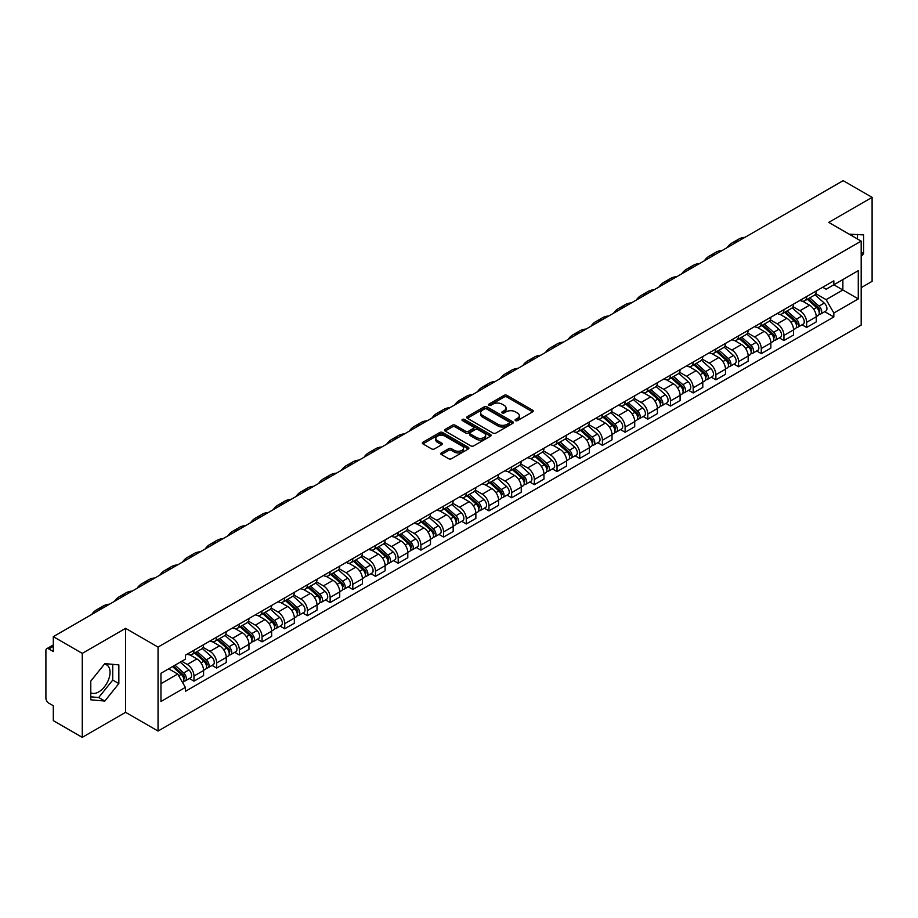 <?xml version="1.0" encoding="UTF-8"?>
<svg xmlns="http://www.w3.org/2000/svg" width="918" height="918" viewBox="0 0 918 918"><rect width="100%" height="100%" fill="white"/><g stroke="black" fill="none" stroke-linecap="round" stroke-linejoin="round"><path stroke-width="1.38" d="M515.48 420.605A1.411 0.815 0 0 0 517.477 420.605L532.647 411.849A2.02 1.17 0 0 0 533.243 411.023A2.02 1.17 0 0 0 532.647 410.197L506.943 395.36A2.02 1.17 0 0 0 504.097 395.36L488.927 404.115A1.411 0.815 0 0 0 488.514 404.689A1.411 0.815 0 0 0 488.927 405.274A1.411 0.815 0 0 0 490.923 405.274L492.886 404.138A6.46 3.729 0 0 1 502.02 404.138L504.166 405.377A6.46 3.729 0 0 1 506.059 408.017A6.46 3.729 0 0 1 504.166 410.644L502.203 411.78A1.411 0.815 0 0 0 501.79 412.366A1.411 0.815 0 0 0 502.203 412.939A1.411 0.815 0 0 0 504.2 412.939L506.162 411.803A6.46 3.729 0 0 1 515.296 411.803L517.442 413.043A6.46 3.729 0 0 1 519.336 415.682A6.46 3.729 0 0 1 517.442 418.321L515.48 419.446A1.411 0.815 0 0 0 515.067 420.031A1.411 0.815 0 0 0 515.48 420.605L515.48 419.446M849.276 234.239A16.042 9.26 -60 0 1 851.468 234.951A16.042 9.26 -60 0 1 853.178 236.488M104.354 664.196A16.042 9.26 -60 0 1 106.729 664.919A16.042 9.26 -60 0 1 109.185 677.782A16.042 9.26 -60 0 1 98.696 691.92A16.042 9.26 -60 0 1 90.779 692.769M441.409 452.895A2.02 1.17 0 0 0 440.824 453.721A2.02 1.17 0 0 0 441.409 454.548L448.627 458.702A2.02 1.17 0 0 0 451.484 458.702L468.329 448.982A2.02 1.17 0 0 0 468.914 448.156A2.02 1.17 0 0 0 468.329 447.33L442.625 432.493A2.02 1.17 0 0 0 439.768 432.493L422.923 442.224A2.02 1.17 0 0 0 422.337 443.05A2.02 1.17 0 0 0 422.923 443.864L431.632 448.902A2.02 1.17 0 0 0 434.489 448.902L441.696 444.737A2.02 1.17 0 0 0 442.292 443.91A2.02 1.17 0 0 0 441.696 443.084L437.381 440.594A5.405 3.121 0 0 1 435.798 438.391A5.405 3.121 0 0 1 439.137 435.511A5.405 3.121 0 0 1 445.023 436.188L461.938 445.953A5.405 3.121 0 0 1 463.521 448.156A5.405 3.121 0 0 1 460.182 451.036A5.405 3.121 0 0 1 454.295 450.359L451.484 448.73A2.02 1.17 0 0 0 448.627 448.73L441.409 452.895L441.409 454.548M158.045 647.075L125.605 628.348L82.264 653.375L53.313 636.656L843.149 180.651L872.1 197.359L828.759 222.386L861.187 241.113L158.045 647.075L158.045 731.049L861.187 325.098L861.187 241.113M493.023 433.066A2.02 1.17 0 0 0 495.881 433.066L512.726 423.347A2.02 1.17 0 0 0 513.323 422.521A2.02 1.17 0 0 0 512.726 421.695L487.033 406.858A2.02 1.17 0 0 0 484.176 406.858L467.331 416.588A2.02 1.17 0 0 0 466.734 417.415A2.02 1.17 0 0 0 467.331 418.229L493.023 433.066M462.97 420.914A1.411 0.815 0 0 1 464.405 421.11L464.405 419.434L490.533 434.512A2.02 1.17 0 0 1 491.119 435.339A2.02 1.17 0 0 1 490.533 436.165L473.677 445.884A2.02 1.17 0 0 1 470.831 445.884L445.127 431.047L445.127 429.406A2.02 1.17 0 0 0 444.53 430.232A2.02 1.17 0 0 0 445.127 431.047M445.127 429.406L452.333 425.241A2.02 1.17 0 0 1 455.19 425.241L465.61 431.253A2.02 1.17 0 0 0 468.467 431.253L473.252 428.499A2.02 1.17 0 0 0 473.849 427.673A2.02 1.17 0 0 0 473.252 426.847L462.397 420.582A1.411 0.815 0 0 1 461.983 420.008A1.411 0.815 0 0 1 462.856 419.251A1.411 0.815 0 0 1 464.405 419.434M82.264 653.375L82.264 737.349L53.313 720.641L53.313 705.77L48.815 703.165A4.12 2.375 -120 0 1 45.9 698.128L45.9 650.598A4.12 2.375 -120 0 1 46.749 648.716L53.313 644.929M861.187 287.644L872.1 281.344L872.1 197.359M82.264 737.349L125.605 712.322L158.045 731.049M53.313 636.656L53.313 651.528L48.815 648.923A4.12 2.375 -120 0 0 46.749 648.716M806.647 296.537A9.467 5.462 60 0 1 804.684 300.794L814.289 295.252A9.467 5.462 -120 0 0 816.24 290.995M793.014 306.727L799.957 310.732A9.467 5.462 60 0 1 806.647 322.321L816.24 316.779A9.467 5.462 -120 0 0 809.55 305.189L802.676 301.23M816.24 316.779L816.24 321.908L806.647 327.451L802.045 324.788M804.684 300.794A9.467 5.462 60 0 1 800.026 300.358M806.647 322.321L806.647 327.451M783.949 309.641A9.467 5.462 60 0 1 781.998 313.887L791.591 308.345A9.467 5.462 -120 0 0 793.554 304.099M779.348 337.893L783.949 340.544L793.554 335.001L793.554 329.883A9.467 5.462 -120 0 0 786.864 318.294L779.99 314.323M781.998 313.887A9.467 5.462 60 0 1 777.339 313.463M770.328 319.831L777.259 323.836A9.467 5.462 60 0 1 783.949 335.426L783.949 340.544M761.263 322.746A9.467 5.462 60 0 1 759.301 326.992L768.905 321.449A9.467 5.462 -120 0 0 770.856 317.203M756.661 350.986L761.263 353.648L770.856 348.106L770.856 342.988A9.467 5.462 -120 0 0 764.166 331.398L757.304 327.428M759.301 326.992A9.467 5.462 60 0 1 754.642 326.567M747.631 332.936L754.573 336.94A9.467 5.462 60 0 1 761.263 348.53L761.263 353.648M738.565 335.839A9.467 5.462 60 0 1 736.615 340.096L746.208 334.554A9.467 5.462 -120 0 0 748.17 330.296M733.964 364.09L738.565 366.752L748.17 361.21L748.17 356.081A9.467 5.462 -120 0 0 741.48 344.491L734.607 340.532M736.615 340.096A9.467 5.462 60 0 1 731.956 339.66M724.945 346.029L731.875 350.033A9.467 5.462 60 0 1 738.565 361.623L738.565 366.752M715.879 348.943A9.467 5.462 60 0 1 713.917 353.189L723.522 347.647A9.467 5.462 -120 0 0 725.484 343.401M711.278 377.195L715.879 379.845L725.484 374.303L725.484 369.185A9.467 5.462 -120 0 0 718.783 357.595L711.92 353.625M713.917 353.189A9.467 5.462 60 0 1 709.258 352.764M702.259 359.133L709.189 363.138A9.467 5.462 60 0 1 715.879 374.728L715.879 379.845M693.182 362.048A9.467 5.462 60 0 1 691.231 366.293L700.824 360.751A9.467 5.462 -120 0 0 702.786 356.505M688.58 390.288L693.182 392.95L702.786 387.407L702.786 382.29A9.467 5.462 -120 0 0 696.096 370.7L689.223 366.73M691.231 366.293A9.467 5.462 60 0 1 686.572 365.869M679.561 372.238L686.492 376.242A9.467 5.462 60 0 1 693.182 387.832L693.182 392.95M670.496 375.152A9.467 5.462 60 0 1 668.534 379.398L678.138 373.856A9.467 5.462 -120 0 0 680.1 369.61M665.894 403.392L670.496 406.054L680.1 400.512L680.1 395.383A9.467 5.462 -120 0 0 673.41 383.793L666.537 379.834M668.534 379.398A9.467 5.462 60 0 1 663.875 378.962M656.875 385.331L663.806 389.335A9.467 5.462 60 0 1 670.496 400.925L670.496 406.054M647.798 388.245A9.467 5.462 60 0 1 645.847 392.491L655.441 386.948A9.467 5.462 -120 0 0 657.403 382.703M643.197 416.497L647.81 419.147L657.403 413.605L657.403 408.487A9.467 5.462 -120 0 0 650.713 396.897L643.839 392.927M645.847 392.491A9.467 5.462 60 0 1 641.189 392.066M634.177 398.435L641.108 402.44A9.467 5.462 60 0 1 647.81 414.029L647.81 419.147M625.112 401.35A9.467 5.462 60 0 1 623.15 405.595L632.754 400.053A9.467 5.462 -120 0 0 634.717 395.807M620.511 429.601L625.112 432.252L634.717 426.709L634.717 421.591A9.467 5.462 -120 0 0 628.027 410.002L621.153 406.031M623.15 405.595A9.467 5.462 60 0 1 618.491 405.171M611.491 411.539L618.422 415.544A9.467 5.462 60 0 1 625.112 427.134L625.112 432.252M602.426 414.454A9.467 5.462 60 0 1 600.464 418.7L610.057 413.157A9.467 5.462 -120 0 0 612.019 408.912M597.813 442.694L602.426 445.356L612.019 439.814L612.019 434.684A9.467 5.462 -120 0 0 605.329 423.095L598.456 419.136M600.464 418.7A9.467 5.462 60 0 1 595.805 418.275M588.794 424.644L595.725 428.637A9.467 5.462 60 0 1 602.426 440.227L602.426 445.356M579.728 427.547A9.467 5.462 60 0 1 577.766 431.793L587.371 426.25A9.467 5.462 -120 0 0 589.333 422.005M575.127 455.798L579.728 458.449L589.333 452.907L589.333 447.789A9.467 5.462 -120 0 0 582.643 436.199L575.77 432.229M577.766 431.793A9.467 5.462 60 0 1 573.107 431.368M566.108 437.737L573.039 441.742A9.467 5.462 60 0 1 579.728 453.331L579.728 458.449M557.042 440.651A9.467 5.462 60 0 1 555.08 444.897L564.673 439.355A9.467 5.462 -120 0 0 566.635 435.109M552.441 468.903L557.042 471.554L566.635 466.011L566.635 460.893A9.467 5.462 -120 0 0 559.946 449.304L553.072 445.333M555.08 444.897A9.467 5.462 60 0 1 550.421 444.473M543.41 450.841L550.352 454.846A9.467 5.462 60 0 1 557.042 466.436L557.042 471.554M534.345 453.756A9.467 5.462 60 0 1 532.383 458.002L541.987 452.459A9.467 5.462 -120 0 0 543.949 448.214M529.743 481.996L534.345 484.658L543.949 479.116L543.949 473.986A9.467 5.462 -120 0 0 537.26 462.397L530.386 458.438M532.383 458.002A9.467 5.462 60 0 1 527.724 457.577M520.724 463.946L527.655 467.939A9.467 5.462 60 0 1 534.345 479.529L534.345 484.658M511.659 466.849A9.467 5.462 60 0 1 509.697 471.095L519.301 465.552A9.467 5.462 -120 0 0 521.252 461.306M507.057 495.1L511.659 497.751L521.252 492.209L521.252 487.091A9.467 5.462 -120 0 0 514.562 475.501L507.688 471.531M509.697 471.095A9.467 5.462 60 0 1 505.038 470.67M498.026 477.039L504.969 481.043A9.467 5.462 60 0 1 511.659 492.633L511.659 497.751M488.961 479.953A9.467 5.462 60 0 1 486.999 484.199L496.604 478.657A9.467 5.462 -120 0 0 498.566 474.411M484.36 508.205L488.961 510.856L498.566 505.313L498.566 500.195A9.467 5.462 -120 0 0 491.876 488.606L485.002 484.635M486.999 484.199A9.467 5.462 60 0 1 482.352 483.775M475.34 490.143L482.271 494.148A9.467 5.462 60 0 1 488.961 505.738L488.961 510.856M466.275 493.058A9.467 5.462 60 0 1 464.313 497.304L473.917 491.761A9.467 5.462 -120 0 0 475.868 487.515M461.674 521.298L466.275 523.96L475.868 518.418L475.868 513.288A9.467 5.462 -120 0 0 469.178 501.698L462.316 497.74M464.313 497.304A9.467 5.462 60 0 1 459.654 496.879M452.643 503.248L459.585 507.241A9.467 5.462 60 0 1 466.275 518.831L466.275 523.96M443.578 506.151A9.467 5.462 60 0 1 441.627 510.397L451.22 504.854A9.467 5.462 -120 0 0 453.182 500.608M438.976 534.402L443.578 537.064L453.182 531.522L453.182 526.393A9.467 5.462 -120 0 0 446.492 514.803L439.619 510.833M441.627 510.397A9.467 5.462 60 0 1 436.968 509.972M429.957 516.341L436.888 520.345A9.467 5.462 60 0 1 443.578 531.935L443.578 537.064M420.892 519.255A9.467 5.462 60 0 1 418.929 523.501L428.534 517.959A9.467 5.462 -120 0 0 430.485 513.713M416.29 547.507L420.892 550.157L430.485 544.615L430.485 539.497A9.467 5.462 -120 0 0 423.795 527.907L416.933 523.937M418.929 523.501A9.467 5.462 60 0 1 414.27 523.076M407.271 529.445L414.202 533.45A9.467 5.462 60 0 1 420.892 545.04L420.892 550.157M398.194 532.36A9.467 5.462 60 0 1 396.243 536.605L405.836 531.063A9.467 5.462 -120 0 0 407.799 526.817M393.592 560.6L398.194 563.262L407.799 557.719L407.799 552.59A9.467 5.462 -120 0 0 401.109 541L394.235 537.041M396.243 536.605A9.467 5.462 60 0 1 391.584 536.181M384.573 542.549L391.504 546.543A9.467 5.462 60 0 1 398.194 558.133L398.194 563.262M375.508 545.453A9.467 5.462 60 0 1 373.546 549.71L383.15 544.156A9.467 5.462 -120 0 0 385.112 539.91M370.906 573.704L375.508 576.366L385.112 570.824L385.112 565.695A9.467 5.462 -120 0 0 378.411 554.105L371.549 550.134M373.546 549.71A9.467 5.462 60 0 1 368.887 549.274M361.887 555.642L368.818 559.647A9.467 5.462 60 0 1 375.508 571.237L375.508 576.366M352.81 558.557A9.467 5.462 60 0 1 350.86 562.803L360.453 557.26A9.467 5.462 -120 0 0 362.415 553.015M348.209 586.809L352.81 589.459L362.415 583.917L362.415 578.799A9.467 5.462 -120 0 0 355.725 567.209L348.851 563.239M350.86 562.803A9.467 5.462 60 0 1 346.201 562.378M339.19 568.747L346.12 572.752A9.467 5.462 60 0 1 352.81 584.341L352.81 589.459M330.124 571.662A9.467 5.462 60 0 1 328.162 575.907L337.767 570.365A9.467 5.462 -120 0 0 339.729 566.119M325.523 599.902L330.124 602.564L339.729 597.021L339.729 591.892A9.467 5.462 -120 0 0 333.039 580.314L326.165 576.343M328.162 575.907A9.467 5.462 60 0 1 323.503 575.483M316.503 581.851L323.434 585.856A9.467 5.462 60 0 1 330.124 597.434L330.124 602.564M307.438 584.755A9.467 5.462 60 0 1 305.476 589.012L315.069 583.469A9.467 5.462 -120 0 0 317.031 579.212M302.825 613.006L307.438 615.668L317.031 610.126L317.031 604.996A9.467 5.462 -120 0 0 310.341 593.407L303.468 589.436M305.476 589.012A9.467 5.462 60 0 1 300.817 588.576M293.806 594.944L300.737 598.949A9.467 5.462 60 0 1 307.438 610.539L307.438 615.668M284.741 597.859A9.467 5.462 60 0 1 282.778 602.105L292.383 596.562A9.467 5.462 -120 0 0 294.345 592.317M280.139 626.11L284.741 628.761L294.345 623.219L294.345 618.101A9.467 5.462 -120 0 0 287.655 606.511L280.782 602.541M282.778 602.105A9.467 5.462 60 0 1 278.12 601.68M271.12 608.049L278.051 612.054A9.467 5.462 60 0 1 284.741 623.643L284.741 628.761M262.055 610.963A9.467 5.462 60 0 1 260.092 615.209L269.685 609.667A9.467 5.462 -120 0 0 271.648 605.421M257.442 639.203L262.055 641.866L271.648 636.323L271.648 631.205A9.467 5.462 -120 0 0 264.958 619.616L258.084 615.645M260.092 615.209A9.467 5.462 60 0 1 255.433 614.785M248.422 621.153L255.365 625.158A9.467 5.462 60 0 1 262.055 636.748L262.055 641.866M239.357 624.056A9.467 5.462 60 0 1 237.395 628.314L246.999 622.771A9.467 5.462 -120 0 0 248.962 618.514M234.756 652.308L239.357 654.97L248.962 649.428L248.962 644.298A9.467 5.462 -120 0 0 242.272 632.709L235.398 628.75M237.395 628.314A9.467 5.462 60 0 1 232.736 627.878M225.736 634.246L232.667 638.251A9.467 5.462 60 0 1 239.357 649.841L239.357 654.97M216.671 637.161A9.467 5.462 60 0 1 214.709 641.407L224.313 635.864A9.467 5.462 -120 0 0 226.264 631.618M212.069 665.412L216.671 668.063L226.264 662.521L226.264 657.403A9.467 5.462 -120 0 0 219.574 645.813L212.701 641.843M214.709 641.407A9.467 5.462 60 0 1 210.05 640.982M203.039 647.351L209.981 651.355A9.467 5.462 60 0 1 216.671 662.945L216.671 668.063M193.973 650.265A9.467 5.462 60 0 1 192.011 654.511L201.616 648.969A9.467 5.462 -120 0 0 203.578 644.723M189.372 678.505L193.973 681.167L203.578 675.625L203.578 670.507A9.467 5.462 -120 0 0 196.888 658.917L190.015 654.947M192.011 654.511A9.467 5.462 60 0 1 187.352 654.086M181.753 661.258L187.283 664.46A9.467 5.462 60 0 1 193.973 676.05L193.973 681.167M822.712 287.265L826.131 289.239L858.284 270.672L842.862 279.577L842.862 289.996L826.131 299.647L815.712 293.634M160.96 683.692L177.69 674.03L185.39 687.387L160.96 701.49L160.96 673.273L185.39 659.17L185.39 655.222L833.842 280.839L833.842 284.787L858.284 298.889L833.842 313.004L826.131 299.647M858.284 270.672L858.284 298.889M185.39 687.387L185.39 691.334L833.842 316.951L833.842 313.004M861.187 256.604L863.586 253.62L863.586 234.905L849.15 234.159M125.605 628.348L125.605 712.322M90.779 699.803L104.813 701.054L118.847 683.6L118.847 664.884L104.813 663.622L90.779 681.087L90.779 699.803M177.69 674.03L168.671 668.82M824.731 311.684L833.842 316.951M857.481 238.978L857.481 234.365M861.187 252.232L863.586 253.62M90.779 696.819L98.696 697.531L112.742 680.066L112.742 664.334M98.696 697.531L104.813 701.054M112.742 680.066L118.847 683.6M516.042 420.8L517.442 419.996A6.46 3.729 0 0 0 519.336 417.357L519.336 415.682M506.059 408.017L506.059 409.692A6.46 3.729 0 0 1 504.166 412.331L502.766 413.134M532.624 411.861L506.943 397.035A2.02 1.17 0 0 0 504.097 397.035L489.489 405.469M512.726 421.695L512.726 423.347L487.033 408.533A2.02 1.17 0 0 0 484.176 408.533L467.354 418.252M509.157 423.095A1.411 0.815 0 0 0 509.57 422.521A1.411 0.815 0 0 0 509.157 421.947L486.597 408.923A1.411 0.815 0 0 0 484.601 408.923L482.535 410.116A6.46 3.729 0 0 0 480.642 412.756A6.46 3.729 0 0 0 482.535 415.395L497.958 424.288A6.46 3.729 0 0 0 507.092 424.288L509.157 423.095L509.157 424.782A1.411 0.815 0 0 0 509.57 424.196L509.57 422.521M480.642 412.756L480.642 414.431A6.46 3.729 0 0 0 482.535 417.07L482.535 415.395M509.157 424.782L507.092 425.975A6.46 3.729 0 0 1 497.958 425.975L482.535 417.07M445.15 431.07L452.333 426.916L452.333 425.241M473.849 427.673L473.849 429.349A2.02 1.17 0 0 1 473.252 430.175L468.467 432.94A2.02 1.17 0 0 1 465.61 432.94L455.19 426.916A2.02 1.17 0 0 0 452.333 426.916M464.405 421.11L490.499 436.176M476.431 437.507A5.405 3.121 0 0 0 482.317 438.173A5.405 3.121 0 0 0 485.645 435.293A5.405 3.121 0 0 0 484.073 433.089L478.106 429.647A2.02 1.17 0 0 0 475.249 429.647L470.464 432.412A2.02 1.17 0 0 0 469.878 433.239A2.02 1.17 0 0 0 470.464 434.065L476.431 437.507L476.431 439.183A5.405 3.121 0 0 0 482.317 439.86A5.405 3.121 0 0 0 485.645 436.979L485.645 435.293M469.878 433.239L469.878 434.914A2.02 1.17 0 0 0 470.464 435.74L470.464 434.065M476.431 439.183L470.464 435.74M463.521 448.156L463.521 449.831A5.405 3.121 0 0 1 460.182 452.712A5.405 3.121 0 0 1 454.295 452.046L451.484 450.417A2.02 1.17 0 0 0 448.627 450.417L441.443 454.559M435.798 438.391L435.798 440.066A5.405 3.121 0 0 0 437.381 442.269L437.381 440.594M441.673 444.748L437.381 442.269M468.295 448.994L442.625 434.168A2.02 1.17 0 0 0 439.768 434.168L422.946 443.887M807.301 299.279L816.55 307.53A5.141 2.972 60 0 1 818.156 315.482L816.24 316.595M807.542 299.498L811.902 302.011M808.23 298.74L818.523 307.92A2.467 1.423 60 0 1 819.292 311.741A2.467 1.423 60 0 1 819.074 311.833M809.768 297.857L819.017 306.107A5.141 2.972 60 0 1 820.635 314.059A5.141 2.972 60 0 1 819.085 314.22M814.932 294.758L824.261 303.078A5.141 2.972 60 0 1 825.867 311.03L820.635 314.059M744.934 237.36A39.703 22.927 -120 0 0 738.577 239.196L731.887 243.052A39.703 22.927 -120 0 0 727.113 247.642M738.244 241.216A39.703 22.927 -120 0 0 731.887 243.052M784.603 312.384L793.852 320.634A5.141 2.972 60 0 1 795.47 328.587L793.554 329.688M784.856 312.602L789.205 315.115M785.544 311.845L795.826 321.025A2.467 1.423 60 0 1 796.606 324.834A2.467 1.423 60 0 1 796.376 324.926M787.082 310.95L796.331 319.2A5.141 2.972 60 0 1 797.937 327.152A5.141 2.972 60 0 1 796.388 327.324M792.234 307.863L801.563 316.182A5.141 2.972 60 0 1 803.181 324.134L797.937 327.152M761.917 325.477L771.166 333.727A5.141 2.972 60 0 1 772.784 341.68L770.856 342.793M762.158 325.695L766.519 328.208M762.847 324.938L773.14 334.129A2.467 1.423 60 0 1 773.908 337.939A2.467 1.423 60 0 1 773.69 338.031M764.396 324.054L773.633 332.305A5.141 2.972 60 0 1 775.251 340.257A5.141 2.972 60 0 1 773.702 340.417M769.548 320.956L778.877 329.275A5.141 2.972 60 0 1 780.484 337.239L775.251 340.257M722.236 250.453A39.703 22.927 -120 0 0 715.879 252.289L709.189 256.156A39.703 22.927 -120 0 0 704.427 260.746M715.547 254.32A39.703 22.927 -120 0 0 709.189 256.156M699.55 263.558A39.703 22.927 -120 0 0 693.193 265.394L686.503 269.261A39.703 22.927 -120 0 0 681.73 273.851M692.86 267.425A39.703 22.927 -120 0 0 686.503 269.261M739.231 338.581L748.468 346.832A5.141 2.972 60 0 1 750.086 354.784L748.17 355.897M739.472 338.799L743.821 341.312M740.16 338.042L750.442 347.222A2.467 1.423 60 0 1 751.222 351.043A2.467 1.423 60 0 1 750.993 351.135M741.698 337.158L750.947 345.409A5.141 2.972 60 0 1 752.565 353.361A5.141 2.972 60 0 1 751.004 353.522M746.85 334.06L756.18 342.38A5.141 2.972 60 0 1 757.798 350.332L752.565 353.361M716.533 351.686L725.782 359.936A5.141 2.972 60 0 1 727.4 367.889L725.472 368.99M716.774 351.904L721.135 354.417M717.463 351.146L727.756 360.326A2.467 1.423 60 0 1 728.536 364.148A2.467 1.423 60 0 1 728.307 364.228M719.012 350.251L728.249 358.502A5.141 2.972 60 0 1 729.867 366.454A5.141 2.972 60 0 1 728.318 366.626M724.164 347.165L733.493 355.484A5.141 2.972 60 0 1 735.1 363.436L729.867 366.454M693.847 364.779L703.085 373.029A5.141 2.972 60 0 1 704.703 380.981L702.786 382.095M694.088 364.997L698.437 367.51M694.777 364.239L705.07 373.431A2.467 1.423 60 0 1 705.839 377.241A2.467 1.423 60 0 1 705.609 377.332M696.314 363.356L705.563 371.606A5.141 2.972 60 0 1 707.181 379.559A5.141 2.972 60 0 1 705.621 379.719M701.467 360.258L710.796 368.588A5.141 2.972 60 0 1 712.414 376.541L707.181 379.559M676.864 276.662A39.703 22.927 -120 0 0 670.496 278.498L663.806 282.354A39.703 22.927 -120 0 0 659.044 286.944M670.163 280.518A39.703 22.927 -120 0 0 663.806 282.354M654.167 289.755A39.703 22.927 -120 0 0 647.81 291.591L641.12 295.458A39.703 22.927 -120 0 0 636.346 300.048M647.477 293.622A39.703 22.927 -120 0 0 641.12 295.458M631.481 302.86A39.703 22.927 -120 0 0 625.112 304.696L618.422 308.563A39.703 22.927 -120 0 0 613.66 313.153M624.791 306.727A39.703 22.927 -120 0 0 618.422 308.563M671.15 377.883L680.399 386.134A5.141 2.972 60 0 1 682.017 394.086L680.089 395.199M671.402 378.101L675.751 380.614M672.079 377.344L682.372 386.524A2.467 1.423 60 0 1 683.153 390.345A2.467 1.423 60 0 1 682.923 390.437M673.628 376.46L682.866 384.711A5.141 2.972 60 0 1 684.484 392.663A5.141 2.972 60 0 1 682.935 392.824M678.781 373.362L688.11 381.681A5.141 2.972 60 0 1 689.716 389.634L684.484 392.663M608.783 315.964A39.703 22.927 -120 0 0 602.426 317.8L595.736 321.656A39.703 22.927 -120 0 0 590.962 326.246M602.093 319.82A39.703 22.927 -120 0 0 595.736 321.656M648.464 390.988L657.701 399.238A5.141 2.972 60 0 1 659.319 407.19L657.403 408.292M648.705 391.206L653.054 393.719M649.393 390.448L659.686 399.628A2.467 1.423 60 0 1 660.455 403.45A2.467 1.423 60 0 1 660.237 403.53M650.931 389.553L660.18 397.804A5.141 2.972 60 0 1 661.798 405.756A5.141 2.972 60 0 1 660.237 405.928M656.083 386.467L665.412 394.786A5.141 2.972 60 0 1 667.03 402.738L661.798 405.756M586.097 329.057A39.703 22.927 -120 0 0 579.728 330.893L573.039 334.76A39.703 22.927 -120 0 0 568.276 339.35M579.407 332.924A39.703 22.927 -120 0 0 573.039 334.76M625.766 404.081L635.015 412.331A5.141 2.972 60 0 1 636.633 420.283L634.705 421.396M626.019 404.299L630.368 406.812M626.707 403.541L636.989 412.733A2.467 1.423 60 0 1 637.769 416.542A2.467 1.423 60 0 1 637.54 416.634M628.245 402.658L637.494 410.908A5.141 2.972 60 0 1 639.1 418.86A5.141 2.972 60 0 1 637.551 419.021M633.397 399.559L642.726 407.89A5.141 2.972 60 0 1 644.344 415.843L639.1 418.86M563.4 342.162A39.703 22.927 -120 0 0 557.042 343.998L550.352 347.865A39.703 22.927 -120 0 0 545.579 352.455M556.71 346.029A39.703 22.927 -120 0 0 550.352 347.865M603.08 417.185L612.329 425.436A5.141 2.972 60 0 1 613.935 433.388L612.019 434.501M603.321 417.403L607.67 419.916M604.01 416.646L614.303 425.826A2.467 1.423 60 0 1 615.071 429.647A2.467 1.423 60 0 1 614.853 429.739M605.547 415.762L614.796 424.013A5.141 2.972 60 0 1 616.414 431.965A5.141 2.972 60 0 1 614.853 432.126M610.711 412.664L620.029 420.983A5.141 2.972 60 0 1 621.647 428.935L616.414 431.965M540.713 355.266A39.703 22.927 -120 0 0 534.356 357.102L527.655 360.958A39.703 22.927 -120 0 0 522.893 365.548M534.024 359.122A39.703 22.927 -120 0 0 527.655 360.958M580.383 430.29L589.631 438.54A5.141 2.972 60 0 1 591.249 446.492L589.333 447.594M580.635 430.508L584.984 433.021M581.323 429.75L591.605 438.93A2.467 1.423 60 0 1 592.385 442.751A2.467 1.423 60 0 1 592.156 442.832M582.861 428.855L592.11 437.106A5.141 2.972 60 0 1 593.716 445.058A5.141 2.972 60 0 1 592.167 445.23M588.013 425.768L597.343 434.088A5.141 2.972 60 0 1 598.961 442.04L593.716 445.058M518.016 368.37A39.703 22.927 -120 0 0 511.659 370.195L504.969 374.062A39.703 22.927 -120 0 0 500.195 378.652M511.326 372.226A39.703 22.927 -120 0 0 504.969 374.062M557.696 443.383L566.945 451.633A5.141 2.972 60 0 1 568.552 459.585L566.635 460.698M557.937 443.612L562.286 446.114M558.626 442.855L568.919 452.035A2.467 1.423 60 0 1 569.688 455.844A2.467 1.423 60 0 1 569.47 455.936M560.164 441.96L569.412 450.21A5.141 2.972 60 0 1 571.03 458.162A5.141 2.972 60 0 1 569.47 458.323M565.327 438.861L574.645 447.192A5.141 2.972 60 0 1 576.263 455.144L571.03 458.162M495.33 381.463A39.703 22.927 -120 0 0 488.973 383.299L482.283 387.166A39.703 22.927 -120 0 0 477.509 391.756M488.64 385.331A39.703 22.927 -120 0 0 482.283 387.166M534.999 456.487L544.248 464.738A5.141 2.972 60 0 1 545.866 472.69L543.949 473.803M535.251 456.705L539.6 459.218M535.94 455.948L546.221 465.128A2.467 1.423 60 0 1 547.002 468.949A2.467 1.423 60 0 1 546.772 469.041M537.478 455.064L546.726 463.315A5.141 2.972 60 0 1 548.333 471.267A5.141 2.972 60 0 1 546.784 471.427M542.63 451.966L551.959 460.285A5.141 2.972 60 0 1 553.577 468.237L548.333 471.267M472.632 394.568A39.703 22.927 -120 0 0 466.275 396.404L459.585 400.259A39.703 22.927 -120 0 0 454.823 404.849M465.942 398.435A39.703 22.927 -120 0 0 459.585 400.259M512.313 469.591L521.562 477.842A5.141 2.972 60 0 1 523.168 485.794L521.252 486.896M512.554 469.809L516.914 472.322M513.242 469.052L523.535 478.232A2.467 1.423 60 0 1 524.304 482.053A2.467 1.423 60 0 1 524.086 482.134M514.78 468.157L524.029 476.408A5.141 2.972 60 0 1 525.647 484.36A5.141 2.972 60 0 1 524.098 484.532M519.944 465.07L529.273 473.39A5.141 2.972 60 0 1 530.879 481.342L525.647 484.36M449.946 407.672A39.703 22.927 -120 0 0 443.589 409.497L436.899 413.364A39.703 22.927 -120 0 0 432.126 417.954M443.256 411.528A39.703 22.927 -120 0 0 436.899 413.364M489.615 482.696L498.864 490.946A5.141 2.972 60 0 1 500.482 498.899L498.566 500M489.868 482.914L494.217 485.427M490.556 482.157L500.838 491.337A2.467 1.423 60 0 1 501.618 495.146A2.467 1.423 60 0 1 501.389 495.238M492.094 481.261L501.343 489.512A5.141 2.972 60 0 1 502.949 497.464A5.141 2.972 60 0 1 501.4 497.636M497.246 478.163L506.575 486.494A5.141 2.972 60 0 1 508.193 494.446L502.949 497.464M427.249 420.765A39.703 22.927 -120 0 0 420.892 422.601L414.202 426.468A39.703 22.927 -120 0 0 409.439 431.058M420.559 424.632A39.703 22.927 -120 0 0 414.202 426.468M466.929 495.789L476.178 504.039A5.141 2.972 60 0 1 477.785 511.992L475.868 513.105M467.17 496.007L471.531 498.52M467.859 495.25L478.152 504.43A2.467 1.423 60 0 1 478.921 508.251A2.467 1.423 60 0 1 478.703 508.342M469.396 494.366L478.645 502.616A5.141 2.972 60 0 1 480.263 510.569A5.141 2.972 60 0 1 478.714 510.729M474.56 491.268L483.889 499.587A5.141 2.972 60 0 1 485.496 507.539L480.263 510.569M404.563 433.87A39.703 22.927 -120 0 0 398.205 435.706L391.516 439.561A39.703 22.927 -120 0 0 386.742 444.151M397.873 437.737A39.703 22.927 -120 0 0 391.516 439.561M444.243 508.893L453.481 517.144A5.141 2.972 60 0 1 455.099 525.096L453.182 526.198M444.484 509.111L448.833 511.624M445.173 508.354L455.454 517.534A2.467 1.423 60 0 1 456.235 521.355A2.467 1.423 60 0 1 456.005 521.435M446.71 507.459L455.959 515.709A5.141 2.972 60 0 1 457.566 523.662A5.141 2.972 60 0 1 456.016 523.834M451.863 504.372L461.192 512.692A5.141 2.972 60 0 1 462.81 520.644L457.566 523.662M381.877 446.974A39.703 22.927 -120 0 0 375.508 448.799L368.818 452.666A39.703 22.927 -120 0 0 364.056 457.256M375.175 450.83A39.703 22.927 -120 0 0 368.818 452.666M421.546 521.998L430.794 530.248A5.141 2.972 60 0 1 432.412 538.2L430.485 539.302M421.787 522.216L426.147 524.729M422.475 521.458L432.768 530.638A2.467 1.423 60 0 1 433.548 534.448A2.467 1.423 60 0 1 433.319 534.54M424.024 520.563L433.262 528.814A5.141 2.972 60 0 1 434.88 536.766A5.141 2.972 60 0 1 433.33 536.938M429.176 517.465L438.506 525.796A5.141 2.972 60 0 1 440.112 533.748L434.88 536.766M359.179 460.067A39.703 22.927 -120 0 0 352.822 461.903L346.132 465.77A39.703 22.927 -120 0 0 341.358 470.36M352.489 463.934A39.703 22.927 -120 0 0 346.132 465.77M398.86 535.091L408.097 543.341A5.141 2.972 60 0 1 409.715 551.293L407.799 552.406M399.101 535.309L403.45 537.822M399.789 534.551L410.082 543.731A2.467 1.423 60 0 1 410.851 547.553A2.467 1.423 60 0 1 410.621 547.644M401.327 533.668L410.575 541.918A5.141 2.972 60 0 1 412.193 549.871A5.141 2.972 60 0 1 410.633 550.031M406.479 530.57L415.808 538.889A5.141 2.972 60 0 1 417.426 546.841L412.193 549.871M336.493 473.172A39.703 22.927 -120 0 0 330.124 475.008L323.434 478.863A39.703 22.927 -120 0 0 318.672 483.453M329.791 477.039A39.703 22.927 -120 0 0 323.434 478.863M376.162 548.195L385.411 556.446A5.141 2.972 60 0 1 387.029 564.398L385.101 565.499M376.403 548.413L380.763 550.926M377.091 547.656L387.385 556.836A2.467 1.423 60 0 1 388.165 560.657A2.467 1.423 60 0 1 387.935 560.737M378.641 546.761L387.878 555.023A5.141 2.972 60 0 1 389.496 562.975A5.141 2.972 60 0 1 387.947 563.136M383.793 543.674L393.122 551.993A5.141 2.972 60 0 1 394.729 559.946L389.496 562.975M313.795 486.276A39.703 22.927 -120 0 0 307.438 488.101L300.748 491.968A39.703 22.927 -120 0 0 295.975 496.558M307.105 490.132A39.703 22.927 -120 0 0 300.748 491.968M353.476 561.3L362.713 569.55A5.141 2.972 60 0 1 364.331 577.502L362.415 578.604M353.717 561.518L358.066 564.031M354.405 560.76L364.698 569.94A2.467 1.423 60 0 1 365.467 573.75A2.467 1.423 60 0 1 365.238 573.842M355.943 559.865L365.192 568.116A5.141 2.972 60 0 1 366.81 576.068A5.141 2.972 60 0 1 365.249 576.24M361.095 556.767L370.424 565.098A5.141 2.972 60 0 1 372.042 573.05L366.81 576.068M291.109 499.369A39.703 22.927 -120 0 0 284.741 501.205L278.051 505.072A39.703 22.927 -120 0 0 273.289 509.662M284.419 503.236A39.703 22.927 -120 0 0 278.051 505.072M330.778 574.393L340.027 582.643A5.141 2.972 60 0 1 341.645 590.595L339.717 591.708M331.031 574.611L335.38 577.124M331.708 573.853L342.001 583.033A2.467 1.423 60 0 1 342.781 586.854A2.467 1.423 60 0 1 342.552 586.946M333.257 572.97L342.494 581.22A5.141 2.972 60 0 1 344.112 589.172A5.141 2.972 60 0 1 342.563 589.333M338.409 569.871L347.738 578.191A5.141 2.972 60 0 1 349.356 586.143L344.112 589.172M268.412 512.474A39.703 22.927 -120 0 0 262.055 514.309L255.365 518.165A39.703 22.927 -120 0 0 250.591 522.755M261.722 516.341A39.703 22.927 -120 0 0 255.365 518.165M308.092 587.497L317.341 595.748A5.141 2.972 60 0 1 318.948 603.7L317.031 604.813M308.333 587.715L312.682 590.228M309.022 586.958L319.315 596.138A2.467 1.423 60 0 1 320.084 599.959A2.467 1.423 60 0 1 319.866 600.051M310.559 586.074L319.808 594.325A5.141 2.972 60 0 1 321.426 602.277A5.141 2.972 60 0 1 319.866 602.438M315.723 582.976L325.041 591.295A5.141 2.972 60 0 1 326.659 599.247L321.426 602.277M245.726 525.578A39.703 22.927 -120 0 0 239.368 527.402L232.667 531.27A39.703 22.927 -120 0 0 227.905 535.86M239.036 529.434A39.703 22.927 -120 0 0 232.667 531.27M285.395 600.601L294.644 608.852A5.141 2.972 60 0 1 296.262 616.804L294.345 617.906M285.647 600.82L289.996 603.333M286.336 600.062L296.617 609.242A2.467 1.423 60 0 1 297.398 613.052A2.467 1.423 60 0 1 297.168 613.144M287.873 599.167L297.122 607.418A5.141 2.972 60 0 1 298.729 615.37A5.141 2.972 60 0 1 297.18 615.542M293.026 596.069L302.355 604.4A5.141 2.972 60 0 1 303.973 612.352L298.729 615.37M223.028 538.671A39.703 22.927 -120 0 0 216.671 540.507L209.981 544.374A39.703 22.927 -120 0 0 205.207 548.964M216.338 542.538A39.703 22.927 -120 0 0 209.981 544.374M262.709 613.694L271.957 621.945A5.141 2.972 60 0 1 273.564 629.897L271.648 631.01M262.95 613.913L267.299 616.426M263.638 613.155L273.931 622.335A2.467 1.423 60 0 1 274.7 626.156A2.467 1.423 60 0 1 274.482 626.248M265.176 612.272L274.425 620.522A5.141 2.972 60 0 1 276.043 628.474A5.141 2.972 60 0 1 274.482 628.635M270.34 609.173L279.657 617.493A5.141 2.972 60 0 1 281.275 625.445L276.043 628.474M200.342 551.775A39.703 22.927 -120 0 0 193.985 553.611L187.283 557.467A39.703 22.927 -120 0 0 182.521 562.068M193.652 555.642A39.703 22.927 -120 0 0 187.283 557.467M240.011 626.799L249.26 635.049A5.141 2.972 60 0 1 250.878 643.002L248.962 644.115M240.264 627.017L244.613 629.53M240.952 626.26L251.234 635.44A2.467 1.423 60 0 1 252.014 639.261A2.467 1.423 60 0 1 251.784 639.353M242.49 625.376L251.739 633.627A5.141 2.972 60 0 1 253.345 641.579A5.141 2.972 60 0 1 251.796 641.739M247.642 622.278L256.971 630.597A5.141 2.972 60 0 1 258.589 638.549L253.345 641.579M177.644 564.88A39.703 22.927 -120 0 0 171.287 566.716L164.597 570.571A39.703 22.927 -120 0 0 159.835 575.161M170.955 568.735A39.703 22.927 -120 0 0 164.597 570.571M217.325 639.903L226.574 648.154A5.141 2.972 60 0 1 228.18 656.106L226.264 657.208M217.566 640.121L221.927 642.634M218.254 639.364L228.548 648.544A2.467 1.423 60 0 1 229.316 652.354A2.467 1.423 60 0 1 229.098 652.446M219.792 638.469L229.041 646.72A5.141 2.972 60 0 1 230.659 654.672A5.141 2.972 60 0 1 229.098 654.844M224.956 635.371L234.274 643.702A5.141 2.972 60 0 1 235.892 651.654L230.659 654.672M154.958 577.973A39.703 22.927 -120 0 0 148.601 579.809L141.911 583.676A39.703 22.927 -120 0 0 137.138 588.266M148.268 581.84A39.703 22.927 -120 0 0 141.911 583.676M194.627 652.996L203.876 661.247A5.141 2.972 60 0 1 205.494 669.199L203.578 670.312M194.88 653.214L199.229 655.727M195.568 652.457L205.85 661.637A2.467 1.423 60 0 1 206.63 665.458A2.467 1.423 60 0 1 206.401 665.55M197.106 651.573L206.355 659.824A5.141 2.972 60 0 1 207.961 667.776A5.141 2.972 60 0 1 206.412 667.937M202.258 648.475L211.588 656.795A5.141 2.972 60 0 1 213.206 664.747L207.961 667.776M132.261 591.077A39.703 22.927 -120 0 0 125.904 592.913L119.214 596.78A39.703 22.927 -120 0 0 114.452 601.37M125.571 594.944A39.703 22.927 -120 0 0 119.214 596.78M172.504 666.606L181.19 674.351A5.141 2.972 60 0 1 182.797 682.303L182.544 682.453M172.595 666.56L176.543 668.832M173.433 666.066L183.164 674.741A2.467 1.423 60 0 1 183.933 678.563A2.467 1.423 60 0 1 183.715 678.654M174.982 665.183L183.657 672.928A5.141 2.972 60 0 1 185.275 680.881A5.141 2.972 60 0 1 183.726 681.041M180.215 662.153L188.901 669.899A5.141 2.972 60 0 1 190.508 677.851L185.275 680.881M109.575 604.182A39.703 22.927 -120 0 0 103.218 606.018L96.528 609.873A39.703 22.927 -120 0 0 91.754 614.463M102.885 608.037A39.703 22.927 -120 0 0 96.528 609.873M216.671 662.945L226.264 657.403M239.357 649.841L248.962 644.298M262.055 636.748L271.648 631.205M284.741 623.643L294.345 618.101M307.438 610.539L317.031 604.996M330.124 597.434L339.729 591.892M352.81 584.341L362.415 578.799M375.508 571.237L385.112 565.695M398.194 558.133L407.799 552.59M420.892 545.04L430.485 539.497M443.578 531.935L453.182 526.393M466.275 518.831L475.868 513.288M488.961 505.738L498.566 500.195M511.659 492.633L521.252 487.091M534.345 479.529L543.949 473.986M557.042 466.436L566.635 460.893M579.728 453.331L589.333 447.789M602.426 440.227L612.019 434.684M625.112 427.134L634.717 421.591M647.81 414.029L657.403 408.487M670.496 400.925L680.1 395.383M693.182 387.832L702.786 382.29M715.879 374.728L725.484 369.185M738.565 361.623L748.17 356.081M761.263 348.53L770.856 342.988M783.949 335.426L793.554 329.883M193.973 676.05L203.578 670.507M187.283 664.46L196.888 658.917M209.981 651.355L219.574 645.813M232.667 638.251L242.272 632.709M255.365 625.158L264.958 619.616M278.051 612.054L287.655 606.511M300.737 598.949L310.341 593.407M323.434 585.856L333.039 580.314M346.12 572.752L355.725 567.209M368.818 559.647L378.411 554.105M391.504 546.543L401.109 541M414.202 533.45L423.795 527.907M436.888 520.345L446.492 514.803M459.585 507.241L469.178 501.698M482.271 494.148L491.876 488.606M504.969 481.043L514.562 475.501M527.655 467.939L537.26 462.397M550.352 454.846L559.946 449.304M573.039 441.742L582.643 436.199M595.725 428.637L605.329 423.095M618.422 415.544L628.027 410.002M641.108 402.44L650.713 396.897M663.806 389.335L673.41 383.793M686.492 376.242L696.096 370.7M709.189 363.138L718.783 357.595M731.875 350.033L741.48 344.491M754.573 336.94L764.166 331.398M777.259 323.836L786.864 318.294M799.957 310.732L809.55 305.189M53.313 646.318L48.815 648.923M517.442 419.996L517.442 418.321M502.203 412.939L502.203 411.78M504.166 412.331L504.166 410.644M488.927 405.274L488.927 404.115M504.097 397.035L504.097 395.36M506.943 397.035L506.943 395.36M532.647 411.849L532.647 410.197M467.331 418.229L467.331 416.588M484.176 408.533L484.176 406.858M487.033 408.533L487.033 406.858M497.958 425.975L497.958 424.288M507.092 425.975L507.092 424.288M455.19 426.916L455.19 425.241M465.61 432.94L465.61 431.253M468.467 432.94L468.467 431.253M473.252 430.175L473.252 428.499M490.533 436.165L490.533 434.512M448.627 450.417L448.627 448.73M451.484 450.417L451.484 448.73M454.295 452.046L454.295 450.359M441.696 444.737L441.696 443.084M422.923 443.864L422.923 442.224M439.768 434.168L439.768 432.493M442.625 434.168L442.625 432.493M468.329 448.982L468.329 447.33M816.55 307.53L813.658 309.194M819.808 310.605L818.879 311.145M824.261 303.078L819.017 306.107M793.852 320.634L790.972 322.298M797.111 323.71L796.193 324.249M801.563 316.182L796.331 319.2M771.166 333.727L768.286 335.391M774.425 336.814L773.495 337.342M778.877 329.275L773.633 332.305M748.468 346.832L745.588 348.496M751.739 349.907L750.809 350.446M756.18 342.38L750.947 345.409M725.782 359.936L722.902 361.6M729.041 363.012L728.112 363.551M733.493 355.484L728.249 358.502M703.085 373.029L700.205 374.693M706.355 376.116L705.426 376.644M710.796 368.588L705.563 371.606M680.399 386.134L677.518 387.798M683.658 389.209L682.728 389.748M688.11 381.681L682.866 384.711M657.701 399.238L654.821 400.902M660.971 402.314L660.042 402.853M665.412 394.786L660.18 397.804M635.015 412.331L632.135 414.007M638.274 415.418L637.344 415.946M642.726 407.89L637.494 410.908M612.329 425.436L609.437 427.099M615.588 428.511L614.658 429.05M620.029 420.983L614.796 424.013M589.631 438.54L586.751 440.204M592.89 441.615L591.972 442.155M597.343 434.088L592.11 437.106M566.945 451.633L564.054 453.308M570.204 454.72L569.275 455.248M574.645 447.192L569.412 450.21M544.248 464.738L541.368 466.401M547.507 467.813L546.589 468.352M551.959 460.285L546.726 463.315M521.562 477.842L518.67 479.506M524.821 480.917L523.891 481.457M529.273 473.39L524.029 476.408M498.864 490.946L495.984 492.61M502.123 494.022L501.205 494.55M506.575 486.494L501.343 489.512M476.178 504.039L473.298 505.703M479.437 507.115L478.507 507.654M483.889 499.587L478.645 502.616M453.481 517.144L450.6 518.808M456.751 520.219L455.821 520.758M461.192 512.692L455.959 515.709M430.794 530.248L427.914 531.912M434.053 533.324L433.124 533.851M438.506 525.796L433.262 528.814M408.097 543.341L405.217 545.005M411.367 546.428L410.438 546.956M415.808 538.889L410.575 541.918M385.411 556.446L382.531 558.11M388.67 559.521L387.74 560.06M393.122 551.993L387.878 555.023M362.713 569.55L359.833 571.214M365.984 572.625L365.054 573.165M370.424 565.098L365.192 568.116M340.027 582.643L337.147 584.307M343.286 585.73L342.357 586.258M347.738 578.191L342.494 581.22M317.341 595.748L314.449 597.411M320.6 598.823L319.671 599.362M325.041 591.295L319.808 594.325M294.644 608.852L291.763 610.516M297.902 611.927L296.984 612.467M302.355 604.4L297.122 607.418M271.957 621.945L269.066 623.609M275.216 625.032L274.287 625.56M279.657 617.493L274.425 620.522M249.26 635.049L246.38 636.713M252.519 638.125L251.601 638.664M256.971 630.597L251.739 633.627M226.574 648.154L223.682 649.818M229.833 651.229L228.903 651.769M234.274 643.702L229.041 646.72M203.876 661.247L200.996 662.911M207.135 664.334L206.217 664.861M211.588 656.795L206.355 659.824M181.19 674.351L178.7 675.786M184.449 677.427L183.52 677.966M188.901 669.899L183.657 672.928"/></g></svg>
